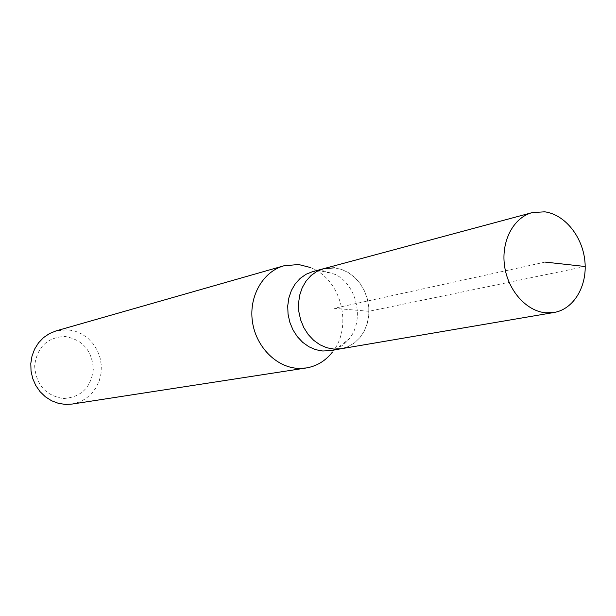 <?xml version="1.0" encoding="UTF-8"?>
<svg xmlns="http://www.w3.org/2000/svg" width="616" height="616" viewBox="0 0 616 616"><rect width="100%" height="100%" fill="white"/><g stroke="black" fill="none" stroke-linecap="round" stroke-linejoin="round"><path stroke-width="0.46" stroke-dasharray="3.08 2.31" d="M334.396 267.829L341.68 269.438L348.602 272.726L354.878 277.554L360.221 283.691L364.433 290.883L367.329 298.822L368.784 307.168L368.745 315.569L367.198 323.67L364.218 331.131L359.921 337.63L354.477 342.873L348.117 346.639L341.11 348.741L348.117 346.639L354.477 342.873L359.921 337.63L364.218 331.131L367.198 323.67L368.745 315.569L368.784 307.168L367.329 298.822L364.433 290.883L360.221 283.691L354.878 277.554L348.602 272.726L341.68 269.438L334.396 267.829L323.577 268.699M329.883 350.658C337.722 349.21 344.236 345.183 349.403 338.584C364.649 319.966 356.995 285.008 335.358 274.459L323.292 270.786L312.574 271.656M310.656 267.567L314.314 269.292C342.411 282.96 352.252 327.912 332.447 352.075L349.403 338.584M72.057 404.073L79.218 402.125L85.778 398.637L91.461 393.77L96.019 387.741L99.268 380.819L101.062 373.311L101.347 365.534L100.092 357.827L97.367 350.519L93.286 343.928L88.019 338.33L81.782 333.972L74.844 331.054L67.514 329.714L56.033 330.908M63.409 398.529C81.12 397.366 91.099 387.572 93.347 369.138C92.038 350.543 82.636 339.67 65.134 336.505C47.347 337.229 37.176 346.962 34.635 365.704C36.028 384.731 45.623 395.672 63.409 398.529M585.2 266.505L368.953 311.288L334.157 308.323L545.206 262.093M335.358 274.459L314.314 269.292"/><path stroke-width="0.92" d="M545.791 312.797C526.257 311.188 507.738 290.252 504.504 265.558C501.101 240.887 513.605 217.448 532.193 212.62L544.621 211.812C564.764 214.353 582.644 236.606 584.915 261.384C587.387 286.163 573.773 309.201 554.061 312.481L545.791 312.797M554.061 312.481L329.883 350.658L322.753 351.005L315.708 349.688L308.932 346.77L302.702 342.357L297.297 336.629L292.931 329.814L289.805 322.207L288.042 314.129L287.726 305.906L288.865 297.905L291.406 290.452L295.233 283.853L300.192 278.386L306.052 274.266L312.574 271.656L323.577 268.699L316.994 271.333L311.08 275.498L306.09 281.035L302.225 287.71L299.669 295.264L298.529 303.372L298.852 311.704L300.639 319.889L303.804 327.604L308.208 334.503L313.675 340.317L319.966 344.791L326.811 347.755L333.918 349.087L341.11 348.741L333.918 349.087L326.811 347.755L319.966 344.791L313.675 340.317L308.208 334.503L303.804 327.604L300.639 319.889L298.852 311.704L298.529 303.372L299.669 295.264L302.225 287.71L306.09 281.035L311.08 275.498L316.994 271.333L323.577 268.699L334.396 267.829M332.447 352.075C325.525 360.884 316.778 366.181 306.214 367.975L297.697 368.353C275.914 367.144 255.625 346.284 252.36 321.136C248.903 296.011 263.07 271.587 283.837 265.819L298.606 264.51L310.656 267.567M283.837 265.819L56.033 330.908L49.457 333.572L43.536 337.599L38.523 342.835L34.627 349.072L32.017 356.048L30.8 363.486L31.031 371.078L32.71 378.509L35.759 385.462L40.055 391.653L45.407 396.827L51.605 400.77L58.374 403.341L65.442 404.427L72.057 404.073L306.214 367.975M545.206 262.093L585.2 266.505M323.577 268.699L532.193 212.62"/></g></svg>
